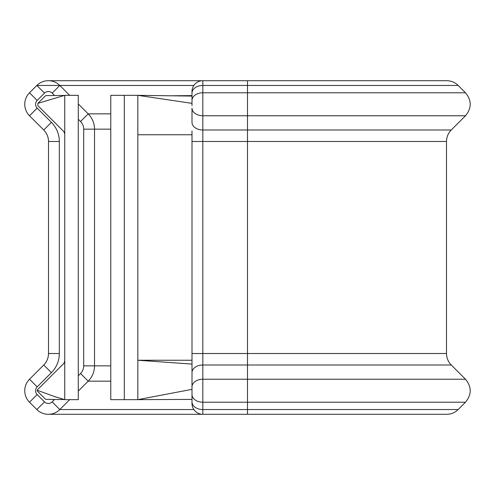 <?xml version="1.0" encoding="UTF-8"?>
<svg xmlns="http://www.w3.org/2000/svg" width="495" height="495" viewBox="0 0 495 495"><rect width="100%" height="100%" fill="white"/><g stroke="black" fill="none" stroke-linecap="round" stroke-linejoin="round"><path stroke-width="0.74" d="M247.5 80.704L202.826 80.704L202.826 85.456L458.153 85.456C454.954 82.349 451.131 80.765 446.676 80.704L247.5 80.704L247.5 409.544L202.826 409.544L202.826 414.296A10.828 10.828 0 0 1 191.998 403.468L191.998 130.921M48.324 80.704L202.826 80.704A10.828 10.828 0 0 0 191.998 91.532L191.998 93.116A10.828 7.66 0 0 1 202.826 85.456L202.826 409.544A10.828 7.66 180 0 1 191.998 401.884M69.696 399.657L59.808 409.544A16.242 16.242 0 0 1 36.84 409.544L29.508 402.212A16.242 16.242 0 0 1 29.508 379.238L43.739 365.007A16.242 16.242 0 0 0 48.498 353.517L48.498 141.477A16.242 16.242 0 0 0 43.739 129.993L29.508 115.756A16.242 16.242 0 0 1 29.514 92.782L36.847 85.456A16.242 16.242 0 0 1 59.821 85.462L69.684 95.337M191.998 372.661A10.828 7.66 180 0 1 202.826 365.007L451.261 365.007L465.492 379.238L202.826 379.238A10.828 7.66 180 0 0 191.998 386.898M458.153 85.456L465.486 92.782L202.826 92.782A10.828 7.66 0 0 0 191.998 100.442L191.998 93.116M191.998 141.477L446.502 141.477L446.502 353.517L191.998 353.517L191.998 360.249L137.845 360.249L191.998 364.079L191.998 389.348L137.845 399.657L124.307 399.657L124.307 95.337L110.769 95.337L110.769 399.657L124.307 399.657M124.307 95.337L137.845 95.337L137.845 134.751L191.998 134.751M191.998 399.391L191.998 398.921L191.998 399.391L137.845 399.657L137.845 134.751M191.998 360.249L191.998 364.079M191.998 105.645L191.998 100.442M191.998 96.073L137.845 95.337L191.998 103.35M465.492 115.756L451.261 129.993L202.826 129.993A10.828 7.66 0 0 1 191.998 122.333L191.998 108.102A10.828 7.66 0 0 0 202.826 115.756L465.492 115.756C471.791 108.096 471.791 100.436 465.486 92.782M78.284 103.944L88.19 113.856A21.662 21.662 0 0 1 94.526 129.164L94.526 365.854A21.662 21.662 0 0 1 88.184 381.169L78.284 391.075M54.568 95.529L52.154 93.116A5.414 5.414 0 0 0 44.501 93.116L37.168 100.442A5.414 5.414 0 0 0 37.168 108.102L51.4 122.333L43.739 129.993A16.242 16.242 0 0 1 48.498 141.477A16.242 16.242 0 0 0 43.739 129.993A16.242 16.242 0 0 1 48.498 141.477L59.326 141.477L59.326 353.517A27.076 27.076 0 0 1 51.4 372.661L37.168 386.898A5.414 5.414 0 0 0 37.168 394.552L29.508 402.212M59.326 353.517L48.498 353.517A16.242 16.242 0 0 1 43.739 365.007A16.242 16.242 0 0 0 48.498 353.517A16.242 16.242 0 0 1 43.739 365.007L51.4 372.661M37.156 390.92L45.163 398.921A1.627 1.627 0 0 0 46.295 399.397L64.381 399.552M64.746 360.249A5.414 5.414 0 0 1 63.156 364.079L37.243 389.992M64.381 95.448L46.295 95.603A1.627 1.627 0 0 0 45.163 96.073L37.886 103.35L37.886 105.652L63.156 130.921A5.414 5.414 0 0 1 64.746 134.751M64.746 95.337L78.284 95.337L78.284 399.657L64.746 399.657L64.746 95.337L37.886 103.35M37.663 390.413L54.462 396.526L64.746 399.657M37.168 108.102L29.508 115.756M59.808 85.456L36.847 85.456A16.242 16.242 0 0 1 59.821 85.462L52.154 93.116M24.75 390.722A16.242 16.242 0 0 1 29.508 379.238L37.168 386.898M24.75 104.272A16.242 16.242 0 0 1 29.514 92.782L37.168 100.442M110.769 365.854L94.526 365.854A21.662 21.662 0 0 1 88.184 381.169L80.524 373.515A10.828 10.828 0 0 0 83.698 365.854L83.698 129.164A10.828 10.828 0 0 0 80.53 121.51L78.284 119.264M110.769 113.856L88.19 113.856A21.662 21.662 0 0 1 94.526 129.164L83.698 129.164M193.861 409.544L59.808 409.544A16.242 16.242 0 0 1 36.84 409.544L44.494 401.884A5.414 5.414 0 0 0 52.154 401.884L54.568 399.465M110.769 381.169L88.184 381.169M110.769 129.164L94.526 129.164M193.854 85.462L59.821 85.462M191.998 394.552A10.828 7.66 180 0 0 202.826 402.212L465.492 402.212C471.791 394.552 471.791 386.898 465.492 379.238M458.16 409.544C454.961 412.651 451.137 414.235 446.676 414.296L247.5 414.296L247.5 409.544L458.16 409.544L465.492 402.212M37.168 394.552L44.494 401.884M78.284 375.755L80.524 373.515M51.4 122.333A27.076 27.076 0 0 1 59.326 141.477M36.847 85.456L44.501 93.116M88.19 113.856L80.53 121.51M94.526 365.854L83.698 365.854M59.808 409.544L52.154 401.884M170.62 95.789L191.998 95.603M451.261 129.993C448.154 133.192 446.564 137.022 446.502 141.477M446.502 353.517C446.564 357.978 448.154 361.808 451.261 365.007M48.324 414.296L247.5 414.296M54.469 396.594L56.455 397.151"/></g></svg>
